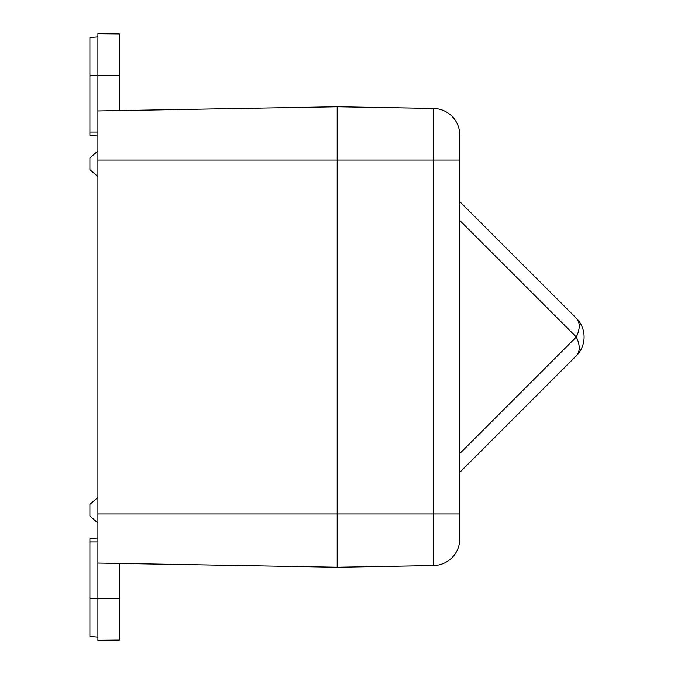 <?xml version="1.0" encoding="UTF-8"?>
<svg xmlns="http://www.w3.org/2000/svg" width="674" height="674" viewBox="0 0 674 674"><rect width="100%" height="100%" fill="white"/><g stroke="black" fill="none" stroke-linecap="round" stroke-linejoin="round"><path stroke-width="1.01" d="M97.898 176.58L89.903 169.654L89.903 157.927L97.898 151.001M97.898 522.999L89.903 516.073L89.903 504.346L97.898 497.42M97.898 563.06L337.185 567.23L337.185 513.942L337.185 567.23L433.584 565.553A26.648 26.648 0 0 0 459.769 538.905L459.769 513.942L433.584 513.942L433.584 108.447L337.185 106.77L337.185 513.942L337.185 106.77L97.898 110.94L97.898 640.3L119.214 640.115L119.214 598.2L89.903 598.2L89.903 538.669L97.898 537.97M584.097 337A26.648 26.648 0 0 1 576.295 355.847A26.648 15.384 -135 0 0 576.295 337A26.648 15.384 -45 0 0 576.295 318.153L459.769 201.627L576.295 318.153A26.648 26.648 0 0 1 584.097 337M459.651 541.357A26.648 26.648 0 0 0 459.769 538.905A26.648 26.648 0 0 1 459.651 541.357L459.727 540.321M433.584 108.447A26.648 26.648 0 0 1 459.769 135.095L459.769 158.466L459.769 135.095C459.542 130.764 459.542 130.764 459.769 135.095L459.769 513.942M433.584 565.553A26.648 26.648 0 0 0 459.567 542.182A26.648 26.648 0 0 1 433.584 565.553L433.584 513.942L97.898 513.942M459.567 131.818L459.651 132.643M459.769 472.373L576.295 355.847L459.769 472.373M97.898 637.099L89.903 636.399L89.903 598.2M119.214 563.43L119.214 598.2M89.903 135.331L97.898 136.03L89.903 135.331L89.903 37.601L97.898 36.901M89.903 75.8L97.898 75.8L97.898 33.7L119.214 33.885L119.214 110.57M119.214 75.8L97.898 75.8L97.898 110.94M97.898 160.058L459.769 160.058M459.769 453.526L576.295 337L459.769 220.474M89.903 541.972L97.898 541.972M89.903 132.028L97.898 132.028"/></g></svg>

